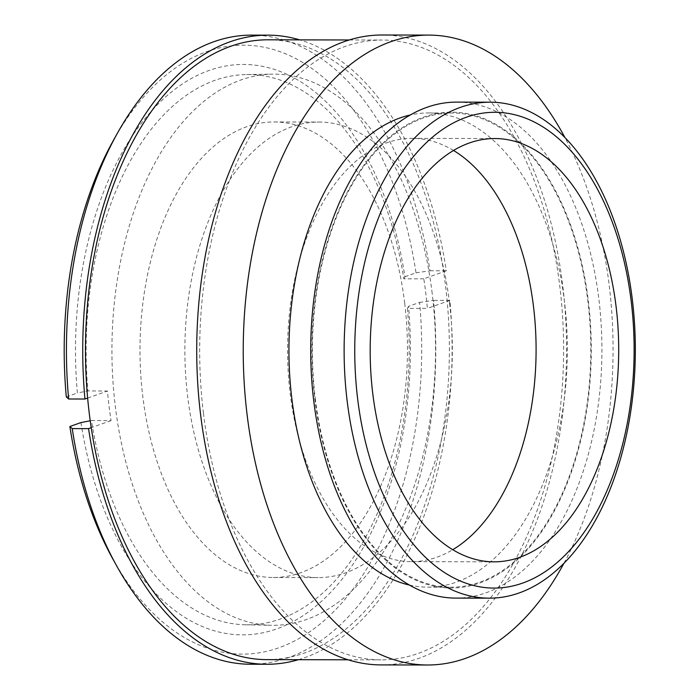 <?xml version="1.0" encoding="UTF-8"?>
<svg xmlns="http://www.w3.org/2000/svg" width="700" height="700" viewBox="0 0 700 700"><rect width="100%" height="100%" fill="white"/><g stroke="black" fill="none" stroke-linecap="round" stroke-linejoin="round"><path stroke-width="0.53" stroke-dasharray="3.5 2.62" d="M380.993 664.904A314.956 184.905 90.1 0 0 562.747 285.688A314.956 184.905 90.1 0 0 382.296 35M563.99 563.194A314.956 184.905 90.1 0 0 609.254 285.784A314.956 184.905 90.1 0 0 564.874 137.463M266.787 659.628A309.916 181.947 90.1 0 0 447.204 301.359A309.916 181.947 90.1 0 0 445.629 286.484A309.916 181.947 90.1 0 0 443.625 271.757L446.303 270.812A314.562 184.678 90.1 0 0 299.679 39.865M203.438 413.184A309.916 181.947 90.1 0 0 381.01 659.864A309.916 181.947 90.1 0 0 559.851 286.72A309.916 181.947 90.1 0 0 382.287 40.04A309.916 181.947 90.1 0 0 203.438 413.184M423.797 278.793L403.83 278.828A275.135 161.525 90.1 0 0 246.584 74.55A275.135 161.525 90.1 0 0 87.902 390.933L107.468 391.037A275.476 161.726 -89.9 0 0 109.016 405.921A275.476 161.726 -89.9 0 0 111.046 420.639L91.481 420.525A275.135 161.525 90.1 0 0 245.455 624.794A275.135 161.525 90.1 0 0 407.418 308.42L427.376 308.394A275.476 161.726 -89.9 0 0 425.828 293.51A275.476 161.726 -89.9 0 0 423.797 278.793L443.625 271.757A309.916 181.947 90.1 0 0 268.065 39.804M432.197 293.501A275.581 161.796 90.1 0 0 272.659 74.156A275.581 161.796 90.1 0 0 115.264 405.956A275.581 161.796 90.1 0 0 271.521 625.293A275.581 161.796 90.1 0 0 432.197 293.501M449.584 303.345A227.771 133.726 90.1 0 0 319.078 122.045A227.771 133.726 90.1 0 0 187.635 396.296A227.771 133.726 90.1 0 0 318.132 577.596A227.771 133.726 90.1 0 0 449.584 303.345M404.705 303.257A227.771 133.726 90.1 0 0 274.199 121.957A227.771 133.726 90.1 0 0 142.756 396.2A227.771 133.726 90.1 0 0 273.262 577.5A227.771 133.726 90.1 0 0 404.705 303.257M453.548 150.482A211.645 124.259 90.1 0 0 412.265 138.364A211.645 124.259 90.1 0 0 290.132 393.199A211.645 124.259 90.1 0 0 411.399 561.663A211.645 124.259 90.1 0 0 452.725 549.71M455.805 598.097A247.993 145.6 90.1 0 0 598.92 299.504A247.993 145.6 90.1 0 0 456.829 102.112M314.799 398.641A237.912 139.676 90.1 0 0 479.789 583.004A237.912 139.676 90.1 0 0 588.411 301.551A237.912 139.676 90.1 0 0 423.421 117.189A237.912 139.676 90.1 0 0 314.799 398.641M409.404 585.06A237.099 139.195 90.1 0 0 427.665 587.142A237.099 139.195 90.1 0 0 564.48 301.674A237.099 139.195 90.1 0 0 428.636 112.954A237.099 139.195 90.1 0 0 410.375 114.966M315.271 398.475A237.099 139.195 90.1 0 0 451.115 587.195A237.099 139.195 90.1 0 0 587.939 301.717A237.099 139.195 90.1 0 0 452.095 112.997A237.099 139.195 90.1 0 0 315.271 398.475M403.83 278.828L404.933 276.754A285.224 167.457 90.1 0 0 209.16 70.438A285.224 167.457 90.1 0 0 77.376 392.98L87.902 390.933M66.299 396.909L77.376 392.98M404.933 276.754L416.01 272.825A304.465 178.754 90.1 0 0 287.928 54.819A304.465 178.754 90.1 0 0 113.575 140.079M416.01 272.825L429.984 270.777A314.562 184.678 90.1 0 0 251.755 35.123M429.984 270.777L446.303 270.812M91.481 420.525L90.221 420.77M80.955 422.581A285.224 167.457 90.1 0 0 276.736 628.898A285.224 167.457 90.1 0 0 408.52 306.355L407.418 308.42M112.709 558.722A304.465 178.754 90.1 0 0 321.344 622.983A304.465 178.754 90.1 0 0 419.598 302.418L408.52 306.355M250.46 664.239A314.562 184.678 90.1 0 0 433.562 300.379L419.598 302.418M298.401 659.697A314.562 184.678 90.1 0 0 449.881 300.405L433.562 300.379M449.881 300.405L427.376 308.394M87.64 398.072L107.468 391.037M111.046 420.639L91.219 427.674M348.066 659.794L381.01 659.864M246.584 74.55L272.659 74.156M274.199 121.957L319.078 122.045M412.265 138.364L494.874 138.539M427.665 587.142L451.115 587.195M428.636 112.954L452.095 112.997M411.399 561.663L494.008 561.829M273.262 577.5L318.132 577.596M245.455 624.794L271.521 625.293M349.335 39.97L382.287 40.04"/><path stroke-width="1.05" d="M564.874 137.463A314.956 184.905 90.1 0 0 428.803 35.096L382.296 35A314.956 184.905 90.1 0 0 200.541 414.216A314.956 184.905 90.1 0 0 380.993 664.904L427.499 665A314.956 184.905 90.1 0 0 563.99 563.194M428.803 35.096A314.956 184.905 90.1 0 0 247.047 414.312A314.956 184.905 90.1 0 0 427.499 665M299.679 39.865A314.562 184.678 90.1 0 0 268.074 35.157A314.562 184.678 90.1 0 0 84.962 399.026L87.64 398.072A309.916 181.947 90.1 0 0 89.215 412.947A309.916 181.947 90.1 0 0 91.219 427.674A309.916 181.947 90.1 0 0 266.787 659.628L348.066 659.794M452.725 549.71A211.645 124.259 90.1 0 0 533.531 306.828A211.645 124.259 90.1 0 0 453.548 150.482M616.14 307.002A211.645 124.259 90.1 0 0 494.874 138.539A211.645 124.259 90.1 0 0 372.741 393.365A211.645 124.259 90.1 0 0 494.008 561.829A211.645 124.259 90.1 0 0 616.14 307.002M357.63 398.729A237.912 139.676 90.1 0 0 522.629 583.091A237.912 139.676 90.1 0 0 631.242 301.639A237.912 139.676 90.1 0 0 466.252 117.276A237.912 139.676 90.1 0 0 357.63 398.729M347.13 400.776A247.993 145.6 90.1 0 0 489.221 598.168A247.993 145.6 90.1 0 0 632.327 299.574A247.993 145.6 90.1 0 0 490.236 102.183A247.993 145.6 90.1 0 0 347.13 400.776M490.236 102.183L456.829 102.112A247.993 145.6 90.1 0 0 313.714 400.706A247.993 145.6 90.1 0 0 455.805 598.097L489.221 598.168M410.375 114.966A237.099 139.195 90.1 0 0 291.812 398.422A237.099 139.195 90.1 0 0 409.404 585.06M117.442 133.149L113.575 140.079A304.465 178.754 90.1 0 0 66.299 396.909L68.644 398.991A314.562 184.678 90.1 0 1 117.442 133.149A314.562 184.678 90.1 0 1 251.755 35.123L268.074 35.157M84.962 399.026L68.644 398.991M349.335 39.97L268.065 39.804A309.916 181.947 90.1 0 0 87.64 398.072M90.221 420.77L80.955 422.581L69.877 426.51A304.465 178.754 90.1 0 0 112.709 558.722L116.55 565.67A314.562 184.678 90.1 0 0 250.46 664.239L266.779 664.274A314.562 184.678 90.1 0 0 298.401 659.697M69.877 426.51L72.231 428.592A314.562 184.678 90.1 0 0 116.55 565.67M72.231 428.592L88.55 428.627A314.562 184.678 90.1 0 0 266.779 664.274M91.219 427.674L88.55 428.627"/></g></svg>
